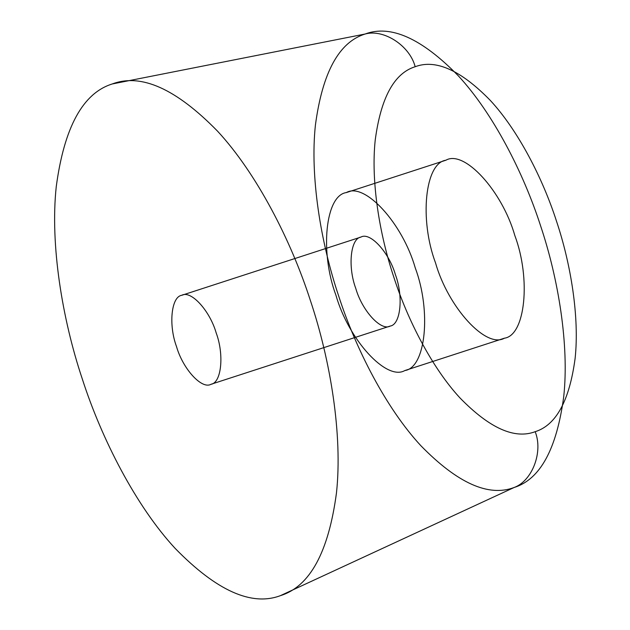 <?xml version="1.0" encoding="UTF-8"?>
<svg xmlns="http://www.w3.org/2000/svg" width="630" height="630" viewBox="0 0 630 630"><rect width="100%" height="100%" fill="white"/><g stroke="black" fill="none" stroke-linecap="round" stroke-linejoin="round"><path stroke-width="0.94" d="M390.222 326.049C381.063 331.419 362.116 310.708 355.761 288.39C347.642 266.679 350.5 238.455 360.966 237.069C370.125 231.698 389.072 252.409 395.427 274.727C403.554 296.439 400.688 324.663 390.222 326.049L210.987 384.284C201.828 389.655 182.881 368.944 176.534 346.626C168.407 324.915 171.265 296.691 181.731 295.305C190.89 289.934 209.845 310.645 216.192 332.963C224.319 354.674 221.453 382.898 210.987 384.284M535.169 431.692C514.615 439.464 489.589 428.242 460.081 398.042C432.18 367.944 407.641 320.087 393.837 277.208C379.504 234.51 370.779 181.212 375.236 139.97C380.898 97.658 394.207 73.245 415.17 66.725C435.724 58.952 460.758 70.166 490.258 100.367C518.167 130.465 542.698 178.321 556.503 221.201C570.835 263.899 579.561 317.197 575.111 358.439C569.449 400.751 556.133 425.163 535.169 431.692C543.312 451.805 532.366 480.84 514.127 487.494C488.589 497.149 457.498 483.21 420.84 445.686C386.166 408.295 355.682 348.839 338.53 295.565C320.725 242.511 309.889 176.29 315.417 125.055C322.458 72.481 338.995 42.147 365.038 34.044C390.576 24.389 421.675 38.32 458.333 75.852C492.999 113.243 523.483 172.699 540.635 225.973C558.44 279.027 569.276 345.248 563.748 396.483C556.715 449.048 540.17 479.391 514.127 487.494L280.476 595.626C251.661 606.525 216.57 590.798 175.211 548.454C136.088 506.26 101.69 439.173 82.333 379.055C62.244 319.19 50.014 244.471 56.251 186.653C64.189 127.339 82.861 93.106 112.25 83.963C141.065 73.064 176.148 88.791 217.515 131.135C256.638 173.329 291.036 240.416 310.393 300.534C330.482 360.399 342.712 435.117 336.467 492.936C328.529 552.25 309.865 586.483 280.476 595.626M404.854 370.542C386.536 381.276 348.634 339.853 335.932 295.218C319.686 251.795 325.411 195.355 346.342 192.575C364.652 181.842 402.554 223.264 415.257 267.9C431.503 311.322 425.785 367.762 404.854 370.542L504.425 338.192C486.116 348.925 448.213 307.495 435.511 262.86C419.257 219.445 424.982 162.997 445.914 160.217C464.231 149.483 502.134 190.914 514.836 235.549C531.082 278.964 525.357 335.412 504.425 338.192M415.17 66.725C409.791 45.706 383.709 28.712 365.038 34.044L112.25 83.963M181.731 295.305L360.966 237.069M346.342 192.575L445.914 160.217"/></g></svg>
